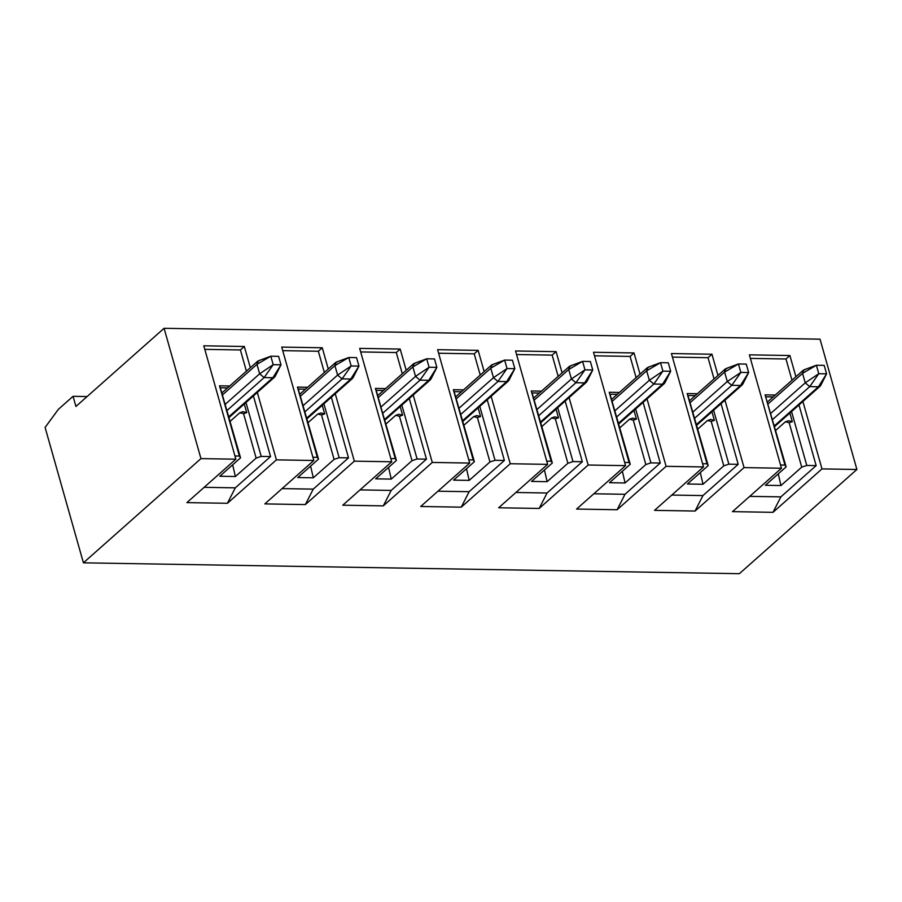 <?xml version="1.0" encoding="UTF-8"?>
<svg xmlns="http://www.w3.org/2000/svg" width="902" height="902" viewBox="0 0 902 902"><rect width="100%" height="100%" fill="white"/><g stroke="black" fill="none" stroke-linecap="round" stroke-linejoin="round"><path stroke-width="1.35" d="M820.82 383.102L820.166 386.169L818.452 386.766L774.491 425.733L818.452 386.766L809.714 386.62L772.383 419.723L809.714 386.62L805.238 382.843L770.624 413.522L805.238 382.843L802.554 373.36L767.94 404.051L802.554 373.36L803.208 370.294L804.934 369.696M818.779 373.71L826.582 373.845L824.18 365.378L816.389 365.254L818.779 373.71L809.714 386.62L818.452 386.766L826.582 373.845L818.779 373.71L805.238 382.843L809.714 386.62L818.779 373.71L816.389 365.254L802.554 373.36L805.238 382.843L818.779 373.71M816.389 365.254L803.93 369.854L802.554 373.36L816.389 365.254L824.18 365.378L826.582 373.845L818.452 386.766L820.696 385.492L826.582 373.845M742.887 381.805L742.233 384.883L740.508 385.47L696.547 424.447L740.508 385.47L731.781 385.323L694.439 418.427L731.781 385.323L727.294 381.546L692.691 412.237L727.294 381.546L724.61 372.075L690.007 402.754L724.61 372.075L725.264 368.997L726.989 368.411M740.846 372.425L748.637 372.549L746.247 364.092L738.445 363.957L740.846 372.425L731.781 385.323L740.508 385.47L748.637 372.549L740.846 372.425L727.294 381.546L731.781 385.323L740.846 372.425L738.445 363.957L724.61 372.075L727.294 381.546L740.846 372.425M738.445 363.957L725.986 368.568L724.61 372.075L738.445 363.957L746.247 364.092L748.637 372.549L740.508 385.47L742.752 384.207L748.637 372.549M664.943 380.52L664.289 383.587L662.564 384.184L618.614 423.151L662.564 384.184L653.837 384.038L616.494 417.141L653.837 384.038L649.361 380.261L614.747 410.94L649.361 380.261L646.678 370.778L612.063 401.469L646.678 370.778L647.332 367.7L649.045 367.114M662.902 371.128L670.693 371.263L668.303 362.796L660.512 362.672L662.902 371.128L653.837 384.038L662.564 384.184L670.693 371.263L662.902 371.128L649.361 380.261L653.837 384.038L662.902 371.128L660.512 362.672L646.678 370.778L649.361 380.261L662.902 371.128M660.512 362.672L648.053 367.272L646.678 370.778L660.512 362.672L668.303 362.796L670.693 371.263L662.564 384.184L664.808 382.91L670.693 371.263M275.245 374.059L274.591 377.137L272.866 377.724L228.905 416.701L272.866 377.724L264.139 377.577L226.797 410.681L264.139 377.577L259.652 373.8L225.049 404.479L259.652 373.8L256.969 364.329L222.366 395.008L256.969 364.329L257.622 361.251L259.348 360.653M273.205 364.679L280.996 364.803L278.605 356.346L270.814 356.211L273.205 364.679L264.139 377.577L272.866 377.724L280.996 364.803L273.205 364.679L259.652 373.8L264.139 377.577L273.205 364.679L270.814 356.211L256.969 364.329L259.652 373.8L273.205 364.679M270.814 356.211L258.344 360.823L256.969 364.329L270.814 356.211L278.605 356.346L280.996 364.803L272.866 377.724L275.11 376.45L280.996 364.803M353.189 375.356L352.535 378.423L350.81 379.02L306.849 417.987L350.81 379.02L342.083 378.874L304.741 411.977L342.083 378.874L337.596 375.097L302.982 405.776L337.596 375.097L334.913 365.614L300.298 396.294L334.913 365.614L335.567 362.536L337.292 361.95M351.149 365.964L358.94 366.099L356.549 357.632L348.747 357.508L351.149 365.964L342.083 378.874L350.81 379.02L358.94 366.099L351.149 365.964L337.596 375.097L342.083 378.874L351.149 365.964L348.747 357.508L334.913 365.614L337.596 375.097L351.149 365.964M348.747 357.508L336.288 362.108L334.913 365.614L348.747 357.508L356.549 357.632L358.94 366.099L350.81 379.02L353.054 377.746L358.94 366.099M431.122 376.641L430.468 379.719L428.743 380.306L384.793 419.283L428.743 380.306L420.016 380.159L382.685 413.263L420.016 380.159L415.54 376.382L380.926 407.061L415.54 376.382L412.857 366.911L378.242 397.59L412.857 366.911L413.511 363.833L415.224 363.235M429.081 367.261L436.884 367.385L434.482 358.928L426.691 358.793L429.081 367.261L420.016 380.159L428.743 380.306L436.884 367.385L429.081 367.261L415.54 376.382L420.016 380.159L429.081 367.261L426.691 358.793L412.857 366.911L415.54 376.382L429.081 367.261M426.691 358.793L414.232 363.405L412.857 366.911L426.691 358.793L434.482 358.928L436.884 367.385L428.743 380.306L430.987 379.032L436.884 367.385M509.066 377.938L508.412 381.005L506.687 381.602L462.726 420.569L506.687 381.602L497.96 381.456L460.618 414.559L497.96 381.456L493.473 377.679L458.87 408.358L493.473 377.679L490.789 368.196L456.187 398.887M456.187 398.876L490.789 368.196L493.473 377.679L507.025 368.546L514.817 368.681L512.426 360.214L504.635 360.09L507.025 368.546L497.96 381.456L506.687 381.602L514.817 368.681L507.025 368.546L493.473 377.679L497.96 381.456L507.025 368.546L504.635 360.09L490.789 368.196L491.443 365.118L493.168 364.532M504.635 360.09L492.165 364.69L490.789 368.196L504.635 360.09L512.426 360.214L514.817 368.681L506.687 381.602L508.931 380.328L514.817 368.681M586.999 379.223L586.345 382.301L584.631 382.888L540.67 421.865L584.631 382.888L575.893 382.741L538.562 415.845L575.893 382.741L571.417 378.964L536.803 409.655L571.417 378.964L568.734 369.493L534.119 400.172L568.734 369.493L569.387 366.415L571.113 365.817M584.97 369.843L592.761 369.967L590.359 361.51L582.568 361.375L584.97 369.843L575.893 382.741L584.631 382.888L592.761 369.967L584.97 369.843L571.417 378.964L575.893 382.741L584.97 369.843L582.568 361.375L568.734 369.493L571.417 378.964L584.97 369.843M582.568 361.375L570.109 365.987L568.734 369.493L582.568 361.375L590.359 361.51L592.761 369.967L584.631 382.888L586.875 381.625L592.761 369.967M342.771 505.199L383.305 505.864L391.186 490.417L360.033 489.899L391.186 490.417L383.305 505.864L432.283 462.444L413.206 395.02L432.283 462.444L383.305 505.864L342.771 505.199L391.75 461.779L342.771 505.199M203.784 345.804L235.873 459.197L186.894 502.617L227.428 503.282L276.407 459.862L257.329 392.438L276.407 459.862L227.428 503.282L235.309 487.835L227.428 503.282L186.894 502.617L235.873 459.197L200.954 458.611L83.412 562.825L45.1 427.435L58.359 409.339L73.051 396.316L87.111 396.542L73.051 396.316L75.926 406.464L164.085 328.305L820.031 339.175L856.9 469.48L739.358 573.695L83.412 562.825L739.358 573.695L856.9 469.48L821.981 468.905L802.904 401.48L821.981 468.905L773.003 512.325L780.884 496.867L749.731 496.359L780.884 496.867L773.003 512.325L821.981 468.905L856.9 469.48L820.031 339.175L164.085 328.305L200.954 458.611L235.873 459.197L203.784 345.804L244.318 346.481L240.406 349.953L246.415 371.196L240.406 349.953L204.799 349.367L240.406 349.953L244.318 346.481L203.784 345.804M359.672 348.386L391.75 461.779L354.339 461.159L335.262 393.734L354.339 461.159L305.361 504.579L354.339 461.159L391.75 461.779L359.672 348.386L400.195 349.063L359.672 348.386M328.272 369.008L322.262 347.766L318.338 351.25L324.348 372.481L318.338 351.25L322.262 347.766L281.728 347.101L313.817 460.482L264.838 503.902L305.361 504.579L313.242 489.121L305.361 504.579L264.838 503.902L313.817 460.482L276.407 459.862L313.817 460.482L281.728 347.101L322.262 347.766L328.272 369.008M331.35 397.207L348.51 457.855L313.242 489.121L282.089 488.602L313.242 489.121L348.51 457.855L331.35 397.207M250.328 367.723L244.318 346.481L250.328 367.723M253.406 395.91L270.566 456.57L235.309 487.835L204.156 487.317L235.309 487.835L270.566 456.57L253.406 395.91M383.136 414.886L395.268 458.633L396.429 460.426L383.136 414.886L396.429 460.426L375.66 478.838L396.429 460.426L395.268 458.633L375.401 388.401L385.594 388.57L375.401 388.401L376.19 390.34L383.463 390.465L376.19 390.34L383.136 414.886M401.841 405.099L417.096 458.994L426.454 459.152L409.282 398.492L426.454 459.152L391.186 490.417L426.454 459.152L417.096 458.994L412.022 460.685L391.254 479.097L375.66 478.838L391.254 479.097L412.022 460.685L417.096 458.994L401.841 405.099M402.292 373.778L396.282 352.535L360.676 351.949L396.282 352.535L400.195 349.063L396.282 352.535L402.292 373.778M390.848 458.566L395.268 458.633L390.848 458.566M219.524 385.819L229.717 385.988L219.524 385.819L220.314 387.759L227.586 387.883L220.314 387.759L219.524 385.819L239.391 456.051L219.524 385.819M245.964 402.517L261.219 456.412L270.566 456.57L261.219 456.412L256.134 458.103L235.377 476.515L219.784 476.256L240.552 457.844L239.391 456.051L234.96 455.984L239.391 456.051L240.552 457.844L220.314 387.759L240.552 457.844L219.784 476.256L235.377 476.515L256.134 458.103L261.219 456.412L245.964 402.517M282.732 350.652L318.338 351.25L282.732 350.652M312.904 457.269L317.335 457.348L297.457 387.116L307.661 387.285L297.457 387.116L298.258 389.055L305.53 389.179L298.258 389.055L297.457 387.116L317.335 457.348L312.904 457.269M323.908 403.803L339.152 457.709L348.51 457.855L339.152 457.709L334.078 459.389L313.31 477.801L297.728 477.541L318.496 459.129L317.335 457.348L318.496 459.129L298.258 389.055L318.496 459.129L297.728 477.541L313.31 477.801L334.078 459.389L339.152 457.709L323.908 403.803M243.574 413.68L256.134 458.103L243.574 413.68L239.842 412.744L230.213 421.29L239.842 412.744L243.574 413.68L246.742 412.62L243.574 413.68M244.295 403.983L246.742 412.62L244.295 403.983M232.671 464.823L235.377 476.515L232.671 464.823M321.507 414.965L334.078 459.389L321.507 414.965L317.786 414.041L308.146 422.576L317.786 414.041L321.507 414.965L324.686 413.917L321.507 414.965M322.24 405.28L324.686 413.917L322.24 405.28M310.615 466.12L313.31 477.801L310.615 466.12M243.01 411.695L246.742 412.62L243.01 411.695L239.842 412.744L243.01 411.695M320.954 412.981L324.686 413.917L320.954 412.981L317.786 414.041L320.954 412.981M749.37 354.847L781.459 468.228L732.48 511.648L773.003 512.325L732.48 511.648L781.459 468.228L744.037 467.608L724.96 400.195L744.037 467.608L695.07 511.039L744.037 467.608L781.459 468.228L749.37 354.847L789.893 355.523L785.98 358.996L791.99 380.238L785.98 358.996L750.374 358.398L785.98 358.996L789.893 355.523L749.37 354.847M717.969 375.469L711.96 354.227L708.036 357.699L714.046 378.941L708.036 357.699L711.96 354.227L671.426 353.561L703.515 466.943L654.536 510.363L695.07 511.039L702.94 495.581L695.07 511.039L654.536 510.363L703.515 466.943L666.104 466.323L647.027 398.898L666.104 466.323L617.126 509.743L666.104 466.323L703.515 466.943L671.426 353.561L711.96 354.227L717.969 375.469M721.048 403.668L738.208 464.316L702.94 495.581L671.787 495.063L702.94 495.581L738.208 464.316L721.048 403.668M640.025 374.172L634.016 352.941L630.103 356.414L636.113 377.645L630.103 356.414L634.016 352.941L593.493 352.265L625.571 465.646L576.592 509.066L617.126 509.743L625.007 494.285L617.126 509.743L576.592 509.066L625.571 465.646L588.16 465.026L569.083 397.602L588.16 465.026L539.182 508.446L588.16 465.026L625.571 465.646L593.493 352.265L634.016 352.941L640.025 374.172M643.103 402.371L660.264 463.03L625.007 494.285L593.854 493.777L625.007 494.285L660.264 463.03L643.103 402.371M562.093 372.887L556.083 351.645L552.159 355.117L558.169 376.359L552.159 355.117L556.083 351.645L515.549 350.979L547.638 464.361L498.659 507.781L539.182 508.446L547.063 492.999L539.182 508.446L498.659 507.781L547.638 464.361L510.228 463.741L491.139 396.316L510.228 463.741L461.249 507.161L510.228 463.741L547.638 464.361L515.549 350.979L556.083 351.645L562.093 372.887M565.171 401.086L582.331 461.734L547.063 492.999L515.91 492.481L547.063 492.999L582.331 461.734L565.171 401.086M484.148 371.59L478.139 350.359L474.215 353.832L480.225 375.063L474.215 353.832L478.139 350.359L437.605 349.683L469.694 463.064L420.715 506.484L461.249 507.161L469.13 491.703L461.249 507.161L420.715 506.484L469.694 463.064L432.283 462.444L469.694 463.064L437.605 349.683L478.139 350.359L484.148 371.59M487.227 399.789L504.387 460.448L469.13 491.703L437.977 491.195L469.13 491.703L504.387 460.448L487.227 399.789M406.204 370.305L400.195 349.063L406.204 370.305M438.62 353.234L474.215 353.832L438.62 353.234M516.553 354.531L552.159 355.117L516.553 354.531M594.497 355.816L630.103 356.414L594.497 355.816M672.441 357.113L708.036 357.699L672.441 357.113M687.155 393.565L697.359 393.734L687.155 393.565L707.033 463.797L687.155 393.565M713.606 410.263L728.861 464.158L738.208 464.316L728.861 464.158L723.776 465.849L703.008 484.261L687.425 484.002L708.194 465.59L707.033 463.797L702.602 463.729L707.033 463.797L708.194 465.59L687.955 395.516L695.228 395.628L687.955 395.516L708.194 465.59L687.425 484.002L703.008 484.261L723.776 465.849L728.861 464.158L713.606 410.263M609.222 392.28L619.415 392.449L609.222 392.28L629.089 462.512L609.222 392.28M635.662 408.967L650.917 462.873L660.264 463.03L650.917 462.873L645.843 464.553L625.075 482.965L609.481 482.705L630.25 464.293L629.089 462.512L624.669 462.433L629.089 462.512L630.25 464.293L610.011 394.219L617.284 394.343L610.011 394.219L630.25 464.293L609.481 482.705L625.075 482.965L645.843 464.553L650.917 462.873L635.662 408.967M531.278 390.983L541.482 391.152L531.278 390.983L551.156 461.215L531.278 390.983M557.729 407.681L572.973 461.576L582.331 461.734L572.973 461.576L567.899 463.267L547.131 481.679L531.549 481.42L552.317 463.008L551.156 461.215L546.725 461.147L551.156 461.215L552.317 463.008L532.079 392.922L539.34 393.046L532.079 392.922L552.317 463.008L531.549 481.42L547.131 481.679L567.899 463.267L572.973 461.576L557.729 407.681M468.781 459.851L473.212 459.93L453.345 389.698L463.538 389.867L453.345 389.698L473.212 459.93L468.781 459.851M479.785 406.385L495.04 460.291L504.387 460.448L495.04 460.291L489.955 461.971L469.198 480.383L453.605 480.123L474.373 461.711L473.212 459.93L474.373 461.711L453.345 389.698L454.134 391.637L461.407 391.761L454.134 391.637L474.373 461.711L453.605 480.123L469.198 480.383L489.955 461.971L495.04 460.291L479.785 406.385M772.834 421.335L784.977 465.094L786.127 466.886L772.834 421.335L786.127 466.886L765.37 485.287L786.127 466.886L784.977 465.094L765.099 394.862L775.303 395.031L765.099 394.862L772.834 421.335M711.204 421.426L723.776 465.849L711.204 421.426L707.484 420.501L697.844 429.036L707.484 420.501L711.204 421.426L714.384 420.377L711.204 421.426M711.937 411.74L714.384 420.377L711.937 411.74M700.313 472.569L703.008 484.261L700.313 472.569M633.272 420.129L645.843 464.553L633.272 420.129L629.54 419.204L619.911 427.74L629.54 419.204L633.272 420.129L636.44 419.08L633.272 420.129M633.993 410.444L636.44 419.08L633.993 410.444M622.369 471.284L625.075 482.965L622.369 471.284M555.328 418.844L567.899 463.267L555.328 418.844L551.596 417.919L541.967 426.454L551.596 417.919L555.328 418.844L558.507 417.784L555.328 418.844M556.06 409.158L558.507 417.784L556.06 409.158M544.436 469.987L547.131 481.679L544.436 469.987M477.395 417.547L489.955 461.971L477.395 417.547L473.663 416.623L464.023 425.158L473.663 416.623L477.395 417.547L480.563 416.498L477.395 417.547M478.116 407.862L480.563 416.498L478.116 407.862M466.492 468.702L469.198 480.383L466.492 468.702M399.451 416.262L412.022 460.685L399.451 416.262L395.719 415.326L386.09 423.872L395.719 415.326L398.898 414.277L402.619 415.202L399.451 416.262L402.619 415.202L400.184 406.577L402.619 415.202L398.898 414.277L395.719 415.326L399.451 416.262M388.559 467.405L391.254 479.097L388.559 467.405M710.652 419.441L714.384 420.377L710.652 419.441L707.484 420.501L710.652 419.441M632.719 418.156L636.44 419.08L632.719 418.156L629.54 419.204L632.719 418.156M554.775 416.859L558.507 417.784L554.775 416.859L551.596 417.919L554.775 416.859M476.831 415.574L480.563 416.498L476.831 415.574L473.663 416.623L476.831 415.574M795.914 376.754L789.893 355.523L795.914 376.754M798.98 404.953L816.152 465.612L780.884 496.867L816.152 465.612L798.98 404.953M780.546 465.015L784.977 465.094L780.546 465.015M791.539 411.549L806.794 465.455L816.152 465.612L806.794 465.455L801.72 467.135L780.952 485.547L765.37 485.287L780.952 485.547L801.72 467.135L806.794 465.455L791.539 411.549M765.888 396.801L773.161 396.925L765.888 396.801M789.149 422.711L801.72 467.135L789.149 422.711L785.417 421.786L775.788 430.333L785.417 421.786L789.149 422.711L792.317 421.662L789.149 422.711M789.881 413.026L792.317 421.662L789.881 413.026M778.257 473.866L780.952 485.547L778.257 473.866M788.596 420.738L792.317 421.662L788.596 420.738L785.417 421.786L788.596 420.738M58.359 409.339L45.1 427.435L83.412 562.825L200.954 458.611L164.085 328.305L75.926 406.464L73.051 396.316L58.359 409.339M774.705 426.488L820.166 386.169M803.208 370.294L767.376 402.055M696.761 425.192L742.233 384.883M725.264 368.997L689.444 400.759M618.817 423.906L664.289 383.587M647.332 367.7L611.5 399.473M229.119 417.446L274.591 377.137M257.622 361.251L221.802 393.013M307.063 418.731L352.535 378.423M335.567 362.536L299.735 394.298M384.996 420.028L430.468 379.719M413.511 363.833L377.679 395.595M462.94 421.324L508.412 381.005M491.443 365.118L455.623 396.891M540.884 422.61L586.345 382.301M569.387 366.415L533.556 398.177"/></g></svg>
